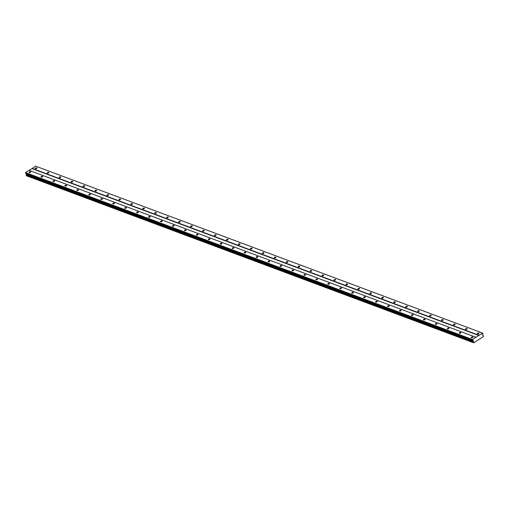 <?xml version="1.0" encoding="UTF-8"?>
<svg xmlns="http://www.w3.org/2000/svg" width="509" height="509" viewBox="0 0 509 509"><rect width="100%" height="100%" fill="white"/><g stroke="black" fill="none" stroke-linecap="round" stroke-linejoin="round"><path stroke-width="0.76" d="M471.417 337.766A0.853 0.401 -15.5 0 0 472.384 337.671A0.853 0.401 -15.5 0 0 472.867 337.136A0.853 0.401 -15.5 0 0 472.676 336.958A0.853 0.401 -15.5 0 0 471.709 337.053A0.853 0.401 -15.5 0 0 471.226 337.588A0.853 0.401 -15.5 0 0 471.417 337.766M29.267 172.627A0.853 0.401 -15.5 0 0 30.235 172.532A0.853 0.401 -15.5 0 0 30.718 171.997A0.853 0.401 -15.5 0 0 30.527 171.819A0.853 0.401 -15.5 0 0 29.56 171.915A0.853 0.401 -15.5 0 0 29.077 172.449A0.853 0.401 -15.5 0 0 29.267 172.627M41.216 177.087A0.853 0.401 -15.5 0 0 42.183 176.992A0.853 0.401 -15.5 0 0 42.673 176.458A0.853 0.401 -15.5 0 0 42.482 176.286A0.853 0.401 -15.5 0 0 41.515 176.381A0.853 0.401 -15.5 0 0 41.025 176.916A0.853 0.401 -15.5 0 0 41.216 177.087M53.165 181.554A0.853 0.401 -15.5 0 0 54.132 181.458A0.853 0.401 -15.5 0 0 54.622 180.924A0.853 0.401 -15.5 0 0 54.431 180.746A0.853 0.401 -15.5 0 0 53.464 180.841A0.853 0.401 -15.5 0 0 52.974 181.376A0.853 0.401 -15.5 0 0 53.165 181.554M65.12 186.014A0.853 0.401 -15.5 0 0 66.087 185.919A0.853 0.401 -15.5 0 0 66.571 185.384A0.853 0.401 -15.5 0 0 66.38 185.212A0.853 0.401 -15.5 0 0 65.413 185.308A0.853 0.401 -15.5 0 0 64.929 185.842A0.853 0.401 -15.5 0 0 65.12 186.014M77.069 190.481A0.853 0.401 -15.5 0 0 78.036 190.385A0.853 0.401 -15.5 0 0 78.52 189.851A0.853 0.401 -15.5 0 0 78.329 189.672A0.853 0.401 -15.5 0 0 77.362 189.768A0.853 0.401 -15.5 0 0 76.878 190.302A0.853 0.401 -15.5 0 0 77.069 190.481M89.018 194.941A0.853 0.401 -15.5 0 0 89.985 194.845A0.853 0.401 -15.5 0 0 90.468 194.311A0.853 0.401 -15.5 0 0 90.278 194.139A0.853 0.401 -15.5 0 0 89.31 194.234A0.853 0.401 -15.5 0 0 88.827 194.769A0.853 0.401 -15.5 0 0 89.018 194.941M100.967 199.407A0.853 0.401 -15.5 0 0 101.934 199.312A0.853 0.401 -15.5 0 0 102.424 198.777A0.853 0.401 -15.5 0 0 102.233 198.599A0.853 0.401 -15.5 0 0 101.259 198.695A0.853 0.401 -15.5 0 0 100.776 199.229A0.853 0.401 -15.5 0 0 100.967 199.407M112.915 203.867A0.853 0.401 -15.5 0 0 113.882 203.772A0.853 0.401 -15.5 0 0 114.372 203.237A0.853 0.401 -15.5 0 0 114.181 203.066A0.853 0.401 -15.5 0 0 113.214 203.161A0.853 0.401 -15.5 0 0 112.724 203.695A0.853 0.401 -15.5 0 0 112.915 203.867M124.87 208.334A0.853 0.401 -15.5 0 0 125.838 208.238A0.853 0.401 -15.5 0 0 126.321 207.704A0.853 0.401 -15.5 0 0 126.13 207.526A0.853 0.401 -15.5 0 0 125.163 207.621A0.853 0.401 -15.5 0 0 124.68 208.156A0.853 0.401 -15.5 0 0 124.87 208.334M136.819 212.794A0.853 0.401 -15.5 0 0 137.786 212.698A0.853 0.401 -15.5 0 0 138.27 212.164A0.853 0.401 -15.5 0 0 138.079 211.992A0.853 0.401 -15.5 0 0 137.112 212.088A0.853 0.401 -15.5 0 0 136.628 212.622A0.853 0.401 -15.5 0 0 136.819 212.794M148.768 217.26A0.853 0.401 -15.5 0 0 149.735 217.165A0.853 0.401 -15.5 0 0 150.219 216.63A0.853 0.401 -15.5 0 0 150.028 216.452A0.853 0.401 -15.5 0 0 149.061 216.548A0.853 0.401 -15.5 0 0 148.577 217.082A0.853 0.401 -15.5 0 0 148.768 217.26M160.717 221.72A0.853 0.401 -15.5 0 0 161.684 221.625A0.853 0.401 -15.5 0 0 162.167 221.091A0.853 0.401 -15.5 0 0 161.977 220.919A0.853 0.401 -15.5 0 0 161.009 221.014A0.853 0.401 -15.5 0 0 160.526 221.549A0.853 0.401 -15.5 0 0 160.717 221.72M172.666 226.187A0.853 0.401 -15.5 0 0 173.633 226.091A0.853 0.401 -15.5 0 0 174.123 225.557A0.853 0.401 -15.5 0 0 173.932 225.379A0.853 0.401 -15.5 0 0 172.965 225.474A0.853 0.401 -15.5 0 0 172.475 226.009A0.853 0.401 -15.5 0 0 172.666 226.187M184.614 230.647A0.853 0.401 -15.5 0 0 185.588 230.552A0.853 0.401 -15.5 0 0 186.071 230.017A0.853 0.401 -15.5 0 0 185.88 229.845A0.853 0.401 -15.5 0 0 184.913 229.941A0.853 0.401 -15.5 0 0 184.423 230.475A0.853 0.401 -15.5 0 0 184.614 230.647M196.569 235.113A0.853 0.401 -15.5 0 0 197.537 235.018A0.853 0.401 -15.5 0 0 198.02 234.484A0.853 0.401 -15.5 0 0 197.829 234.305A0.853 0.401 -15.5 0 0 196.862 234.401A0.853 0.401 -15.5 0 0 196.379 234.935A0.853 0.401 -15.5 0 0 196.569 235.113M208.518 239.574A0.853 0.401 -15.5 0 0 209.485 239.478A0.853 0.401 -15.5 0 0 209.969 238.944A0.853 0.401 -15.5 0 0 209.778 238.772A0.853 0.401 -15.5 0 0 208.811 238.867A0.853 0.401 -15.5 0 0 208.327 239.402A0.853 0.401 -15.5 0 0 208.518 239.574M220.467 244.04A0.853 0.401 -15.5 0 0 221.434 243.945A0.853 0.401 -15.5 0 0 221.918 243.41A0.853 0.401 -15.5 0 0 221.727 243.232A0.853 0.401 -15.5 0 0 220.76 243.327A0.853 0.401 -15.5 0 0 220.276 243.862A0.853 0.401 -15.5 0 0 220.467 244.04M232.416 248.5A0.853 0.401 -15.5 0 0 233.383 248.405A0.853 0.401 -15.5 0 0 233.873 247.87A0.853 0.401 -15.5 0 0 233.682 247.698A0.853 0.401 -15.5 0 0 232.715 247.794A0.853 0.401 -15.5 0 0 232.225 248.328A0.853 0.401 -15.5 0 0 232.416 248.5M244.365 252.967A0.853 0.401 -15.5 0 0 245.332 252.871A0.853 0.401 -15.5 0 0 245.822 252.337A0.853 0.401 -15.5 0 0 245.631 252.159A0.853 0.401 -15.5 0 0 244.664 252.254A0.853 0.401 -15.5 0 0 244.174 252.788A0.853 0.401 -15.5 0 0 244.365 252.967M256.32 257.427A0.853 0.401 -15.5 0 0 257.287 257.331A0.853 0.401 -15.5 0 0 257.77 256.797A0.853 0.401 -15.5 0 0 257.579 256.625A0.853 0.401 -15.5 0 0 256.612 256.721A0.853 0.401 -15.5 0 0 256.129 257.255A0.853 0.401 -15.5 0 0 256.32 257.427M268.268 261.893A0.853 0.401 -15.5 0 0 269.236 261.798A0.853 0.401 -15.5 0 0 269.719 261.263A0.853 0.401 -15.5 0 0 269.528 261.085A0.853 0.401 -15.5 0 0 268.561 261.181A0.853 0.401 -15.5 0 0 268.078 261.715A0.853 0.401 -15.5 0 0 268.268 261.893M280.217 266.353A0.853 0.401 -15.5 0 0 281.184 266.258A0.853 0.401 -15.5 0 0 281.668 265.723A0.853 0.401 -15.5 0 0 281.477 265.552A0.853 0.401 -15.5 0 0 280.51 265.647A0.853 0.401 -15.5 0 0 280.026 266.182A0.853 0.401 -15.5 0 0 280.217 266.353M292.166 270.82A0.853 0.401 -15.5 0 0 293.133 270.724A0.853 0.401 -15.5 0 0 293.623 270.19A0.853 0.401 -15.5 0 0 293.432 270.012A0.853 0.401 -15.5 0 0 292.459 270.107A0.853 0.401 -15.5 0 0 291.975 270.642A0.853 0.401 -15.5 0 0 292.166 270.82M304.115 275.28A0.853 0.401 -15.5 0 0 305.082 275.184A0.853 0.401 -15.5 0 0 305.572 274.65A0.853 0.401 -15.5 0 0 305.381 274.478A0.853 0.401 -15.5 0 0 304.414 274.574A0.853 0.401 -15.5 0 0 303.924 275.108A0.853 0.401 -15.5 0 0 304.115 275.28M316.07 279.746A0.853 0.401 -15.5 0 0 317.037 279.651A0.853 0.401 -15.5 0 0 317.521 279.11A0.853 0.401 -15.5 0 0 317.33 278.938A0.853 0.401 -15.5 0 0 316.363 279.034A0.853 0.401 -15.5 0 0 315.873 279.568A0.853 0.401 -15.5 0 0 316.07 279.746M328.019 284.207A0.853 0.401 -15.5 0 0 328.986 284.111A0.853 0.401 -15.5 0 0 329.469 283.577A0.853 0.401 -15.5 0 0 329.278 283.405A0.853 0.401 -15.5 0 0 328.311 283.5A0.853 0.401 -15.5 0 0 327.828 284.035A0.853 0.401 -15.5 0 0 328.019 284.207M339.967 288.673A0.853 0.401 -15.5 0 0 340.935 288.578A0.853 0.401 -15.5 0 0 341.418 288.037A0.853 0.401 -15.5 0 0 341.227 287.865A0.853 0.401 -15.5 0 0 340.26 287.96A0.853 0.401 -15.5 0 0 339.777 288.495A0.853 0.401 -15.5 0 0 339.967 288.673M351.916 293.133A0.853 0.401 -15.5 0 0 352.883 293.038A0.853 0.401 -15.5 0 0 353.367 292.503A0.853 0.401 -15.5 0 0 353.176 292.331A0.853 0.401 -15.5 0 0 352.209 292.427A0.853 0.401 -15.5 0 0 351.725 292.961A0.853 0.401 -15.5 0 0 351.916 293.133M363.865 297.593A0.853 0.401 -15.5 0 0 364.832 297.498A0.853 0.401 -15.5 0 0 365.322 296.963A0.853 0.401 -15.5 0 0 365.131 296.792A0.853 0.401 -15.5 0 0 364.164 296.887A0.853 0.401 -15.5 0 0 363.674 297.421A0.853 0.401 -15.5 0 0 363.865 297.593M375.814 302.06A0.853 0.401 -15.5 0 0 376.787 301.964A0.853 0.401 -15.5 0 0 377.271 301.43A0.853 0.401 -15.5 0 0 377.08 301.258A0.853 0.401 -15.5 0 0 376.113 301.353A0.853 0.401 -15.5 0 0 375.623 301.888A0.853 0.401 -15.5 0 0 375.814 302.06M387.769 306.52A0.853 0.401 -15.5 0 0 388.736 306.424A0.853 0.401 -15.5 0 0 389.22 305.89A0.853 0.401 -15.5 0 0 389.029 305.718A0.853 0.401 -15.5 0 0 388.062 305.814A0.853 0.401 -15.5 0 0 387.578 306.348A0.853 0.401 -15.5 0 0 387.769 306.52M399.718 310.986A0.853 0.401 -15.5 0 0 400.685 310.891A0.853 0.401 -15.5 0 0 401.168 310.356A0.853 0.401 -15.5 0 0 400.977 310.185A0.853 0.401 -15.5 0 0 400.01 310.28A0.853 0.401 -15.5 0 0 399.527 310.814A0.853 0.401 -15.5 0 0 399.718 310.986M411.666 315.446A0.853 0.401 -15.5 0 0 412.634 315.351A0.853 0.401 -15.5 0 0 413.117 314.817A0.853 0.401 -15.5 0 0 412.926 314.645A0.853 0.401 -15.5 0 0 411.959 314.74A0.853 0.401 -15.5 0 0 411.476 315.275A0.853 0.401 -15.5 0 0 411.666 315.446M423.615 319.913A0.853 0.401 -15.5 0 0 424.582 319.817A0.853 0.401 -15.5 0 0 425.072 319.283A0.853 0.401 -15.5 0 0 424.881 319.105A0.853 0.401 -15.5 0 0 423.914 319.2A0.853 0.401 -15.5 0 0 423.424 319.741A0.853 0.401 -15.5 0 0 423.615 319.913M435.564 324.373A0.853 0.401 -15.5 0 0 436.531 324.278A0.853 0.401 -15.5 0 0 437.021 323.743A0.853 0.401 -15.5 0 0 436.83 323.571A0.853 0.401 -15.5 0 0 435.863 323.667A0.853 0.401 -15.5 0 0 435.373 324.201A0.853 0.401 -15.5 0 0 435.564 324.373M447.519 328.839A0.853 0.401 -15.5 0 0 448.486 328.744A0.853 0.401 -15.5 0 0 448.97 328.21A0.853 0.401 -15.5 0 0 448.779 328.031A0.853 0.401 -15.5 0 0 447.812 328.127A0.853 0.401 -15.5 0 0 447.328 328.668A0.853 0.401 -15.5 0 0 447.519 328.839M459.468 333.3A0.853 0.401 -15.5 0 0 460.435 333.204A0.853 0.401 -15.5 0 0 460.919 332.67A0.853 0.401 -15.5 0 0 460.728 332.498A0.853 0.401 -15.5 0 0 459.761 332.593A0.853 0.401 -15.5 0 0 459.277 333.128A0.853 0.401 -15.5 0 0 459.468 333.3M477.588 333.834A0.853 0.401 -15.5 0 0 478.555 333.739A0.853 0.401 -15.5 0 0 479.039 333.204A0.853 0.401 -15.5 0 0 478.848 333.026A0.853 0.401 -15.5 0 0 477.881 333.121A0.853 0.401 -15.5 0 0 477.397 333.656A0.853 0.401 -15.5 0 0 477.588 333.834M35.439 168.695A0.853 0.401 -15.5 0 0 36.406 168.6A0.853 0.401 -15.5 0 0 36.89 168.065A0.853 0.401 -15.5 0 0 36.699 167.887A0.853 0.401 -15.5 0 0 35.732 167.983A0.853 0.401 -15.5 0 0 35.248 168.517A0.853 0.401 -15.5 0 0 35.439 168.695M47.388 173.155A0.853 0.401 -15.5 0 0 48.355 173.06A0.853 0.401 -15.5 0 0 48.839 172.526A0.853 0.401 -15.5 0 0 48.648 172.354A0.853 0.401 -15.5 0 0 47.681 172.449A0.853 0.401 -15.5 0 0 47.197 172.984A0.853 0.401 -15.5 0 0 47.388 173.155M59.337 177.622A0.853 0.401 -15.5 0 0 60.304 177.526A0.853 0.401 -15.5 0 0 60.794 176.992A0.853 0.401 -15.5 0 0 60.603 176.814A0.853 0.401 -15.5 0 0 59.636 176.909A0.853 0.401 -15.5 0 0 59.146 177.444A0.853 0.401 -15.5 0 0 59.337 177.622M71.285 182.082A0.853 0.401 -15.5 0 0 72.253 181.987A0.853 0.401 -15.5 0 0 72.742 181.452A0.853 0.401 -15.5 0 0 72.552 181.28A0.853 0.401 -15.5 0 0 71.584 181.376A0.853 0.401 -15.5 0 0 71.095 181.91A0.853 0.401 -15.5 0 0 71.285 182.082M83.241 186.548A0.853 0.401 -15.5 0 0 84.208 186.453A0.853 0.401 -15.5 0 0 84.691 185.919A0.853 0.401 -15.5 0 0 84.5 185.74A0.853 0.401 -15.5 0 0 83.533 185.836A0.853 0.401 -15.5 0 0 83.05 186.37A0.853 0.401 -15.5 0 0 83.241 186.548M95.189 191.009A0.853 0.401 -15.5 0 0 96.156 190.913A0.853 0.401 -15.5 0 0 96.64 190.379A0.853 0.401 -15.5 0 0 96.449 190.207A0.853 0.401 -15.5 0 0 95.482 190.302A0.853 0.401 -15.5 0 0 94.998 190.837A0.853 0.401 -15.5 0 0 95.189 191.009M107.138 195.475A0.853 0.401 -15.5 0 0 108.105 195.38A0.853 0.401 -15.5 0 0 108.589 194.845A0.853 0.401 -15.5 0 0 108.398 194.667A0.853 0.401 -15.5 0 0 107.431 194.762A0.853 0.401 -15.5 0 0 106.947 195.297A0.853 0.401 -15.5 0 0 107.138 195.475M119.087 199.935A0.853 0.401 -15.5 0 0 120.054 199.84A0.853 0.401 -15.5 0 0 120.544 199.305A0.853 0.401 -15.5 0 0 120.353 199.134A0.853 0.401 -15.5 0 0 119.38 199.229A0.853 0.401 -15.5 0 0 118.896 199.763A0.853 0.401 -15.5 0 0 119.087 199.935M131.036 204.402A0.853 0.401 -15.5 0 0 132.003 204.306A0.853 0.401 -15.5 0 0 132.493 203.772A0.853 0.401 -15.5 0 0 132.302 203.594A0.853 0.401 -15.5 0 0 131.335 203.689A0.853 0.401 -15.5 0 0 130.845 204.224A0.853 0.401 -15.5 0 0 131.036 204.402M142.991 208.862A0.853 0.401 -15.5 0 0 143.958 208.766A0.853 0.401 -15.5 0 0 144.441 208.232A0.853 0.401 -15.5 0 0 144.251 208.06A0.853 0.401 -15.5 0 0 143.283 208.156A0.853 0.401 -15.5 0 0 142.794 208.69A0.853 0.401 -15.5 0 0 142.991 208.862M154.94 213.328A0.853 0.401 -15.5 0 0 155.907 213.233A0.853 0.401 -15.5 0 0 156.39 212.698A0.853 0.401 -15.5 0 0 156.199 212.52A0.853 0.401 -15.5 0 0 155.232 212.616A0.853 0.401 -15.5 0 0 154.749 213.15A0.853 0.401 -15.5 0 0 154.94 213.328M166.888 217.788A0.853 0.401 -15.5 0 0 167.855 217.693A0.853 0.401 -15.5 0 0 168.339 217.158A0.853 0.401 -15.5 0 0 168.148 216.987A0.853 0.401 -15.5 0 0 167.181 217.082A0.853 0.401 -15.5 0 0 166.697 217.617A0.853 0.401 -15.5 0 0 166.888 217.788M178.837 222.255A0.853 0.401 -15.5 0 0 179.804 222.159A0.853 0.401 -15.5 0 0 180.288 221.625A0.853 0.401 -15.5 0 0 180.097 221.447A0.853 0.401 -15.5 0 0 179.13 221.542A0.853 0.401 -15.5 0 0 178.646 222.077A0.853 0.401 -15.5 0 0 178.837 222.255M190.786 226.715A0.853 0.401 -15.5 0 0 191.753 226.62A0.853 0.401 -15.5 0 0 192.243 226.085A0.853 0.401 -15.5 0 0 192.052 225.913A0.853 0.401 -15.5 0 0 191.085 226.009A0.853 0.401 -15.5 0 0 190.595 226.543A0.853 0.401 -15.5 0 0 190.786 226.715M202.735 231.181A0.853 0.401 -15.5 0 0 203.708 231.086A0.853 0.401 -15.5 0 0 204.192 230.552A0.853 0.401 -15.5 0 0 204.001 230.373A0.853 0.401 -15.5 0 0 203.034 230.469A0.853 0.401 -15.5 0 0 202.544 231.003A0.853 0.401 -15.5 0 0 202.735 231.181M214.69 235.642A0.853 0.401 -15.5 0 0 215.657 235.546A0.853 0.401 -15.5 0 0 216.14 235.012A0.853 0.401 -15.5 0 0 215.95 234.84A0.853 0.401 -15.5 0 0 214.983 234.935A0.853 0.401 -15.5 0 0 214.499 235.47A0.853 0.401 -15.5 0 0 214.69 235.642M226.639 240.108A0.853 0.401 -15.5 0 0 227.606 240.013A0.853 0.401 -15.5 0 0 228.089 239.472A0.853 0.401 -15.5 0 0 227.898 239.3A0.853 0.401 -15.5 0 0 226.931 239.395A0.853 0.401 -15.5 0 0 226.448 239.93A0.853 0.401 -15.5 0 0 226.639 240.108M238.587 244.568A0.853 0.401 -15.5 0 0 239.554 244.473A0.853 0.401 -15.5 0 0 240.038 243.938A0.853 0.401 -15.5 0 0 239.847 243.766A0.853 0.401 -15.5 0 0 238.88 243.862A0.853 0.401 -15.5 0 0 238.397 244.396A0.853 0.401 -15.5 0 0 238.587 244.568M250.536 249.035A0.853 0.401 -15.5 0 0 251.503 248.939A0.853 0.401 -15.5 0 0 251.993 248.398A0.853 0.401 -15.5 0 0 251.802 248.227A0.853 0.401 -15.5 0 0 250.829 248.322A0.853 0.401 -15.5 0 0 250.345 248.856A0.853 0.401 -15.5 0 0 250.536 249.035M262.485 253.495A0.853 0.401 -15.5 0 0 263.452 253.399A0.853 0.401 -15.5 0 0 263.942 252.865A0.853 0.401 -15.5 0 0 263.751 252.693A0.853 0.401 -15.5 0 0 262.784 252.788A0.853 0.401 -15.5 0 0 262.294 253.323A0.853 0.401 -15.5 0 0 262.485 253.495M274.44 257.955A0.853 0.401 -15.5 0 0 275.407 257.859A0.853 0.401 -15.5 0 0 275.891 257.325A0.853 0.401 -15.5 0 0 275.7 257.153A0.853 0.401 -15.5 0 0 274.733 257.249A0.853 0.401 -15.5 0 0 274.249 257.783A0.853 0.401 -15.5 0 0 274.44 257.955M286.389 262.421A0.853 0.401 -15.5 0 0 287.356 262.326A0.853 0.401 -15.5 0 0 287.839 261.791A0.853 0.401 -15.5 0 0 287.649 261.62A0.853 0.401 -15.5 0 0 286.682 261.715A0.853 0.401 -15.5 0 0 286.198 262.25A0.853 0.401 -15.5 0 0 286.389 262.421M298.338 266.881A0.853 0.401 -15.5 0 0 299.305 266.786A0.853 0.401 -15.5 0 0 299.788 266.252A0.853 0.401 -15.5 0 0 299.597 266.08A0.853 0.401 -15.5 0 0 298.63 266.175A0.853 0.401 -15.5 0 0 298.147 266.71A0.853 0.401 -15.5 0 0 298.338 266.881M310.286 271.348A0.853 0.401 -15.5 0 0 311.253 271.252A0.853 0.401 -15.5 0 0 311.743 270.718A0.853 0.401 -15.5 0 0 311.546 270.546A0.853 0.401 -15.5 0 0 310.579 270.642A0.853 0.401 -15.5 0 0 310.096 271.176A0.853 0.401 -15.5 0 0 310.286 271.348M322.235 275.808A0.853 0.401 -15.5 0 0 323.202 275.713A0.853 0.401 -15.5 0 0 323.692 275.178A0.853 0.401 -15.5 0 0 323.501 275.006A0.853 0.401 -15.5 0 0 322.534 275.102A0.853 0.401 -15.5 0 0 322.044 275.636A0.853 0.401 -15.5 0 0 322.235 275.808M334.19 280.274A0.853 0.401 -15.5 0 0 335.157 280.179A0.853 0.401 -15.5 0 0 335.641 279.645A0.853 0.401 -15.5 0 0 335.45 279.473A0.853 0.401 -15.5 0 0 334.483 279.568A0.853 0.401 -15.5 0 0 333.993 280.103A0.853 0.401 -15.5 0 0 334.19 280.274M346.139 284.735A0.853 0.401 -15.5 0 0 347.106 284.639A0.853 0.401 -15.5 0 0 347.59 284.105A0.853 0.401 -15.5 0 0 347.399 283.933A0.853 0.401 -15.5 0 0 346.432 284.028A0.853 0.401 -15.5 0 0 345.948 284.563A0.853 0.401 -15.5 0 0 346.139 284.735M358.088 289.201A0.853 0.401 -15.5 0 0 359.055 289.106A0.853 0.401 -15.5 0 0 359.539 288.571A0.853 0.401 -15.5 0 0 359.348 288.393A0.853 0.401 -15.5 0 0 358.381 288.488A0.853 0.401 -15.5 0 0 357.897 289.029A0.853 0.401 -15.5 0 0 358.088 289.201M370.037 293.661A0.853 0.401 -15.5 0 0 371.004 293.566A0.853 0.401 -15.5 0 0 371.487 293.031A0.853 0.401 -15.5 0 0 371.296 292.86A0.853 0.401 -15.5 0 0 370.329 292.955A0.853 0.401 -15.5 0 0 369.846 293.489A0.853 0.401 -15.5 0 0 370.037 293.661M381.985 298.128A0.853 0.401 -15.5 0 0 382.953 298.032A0.853 0.401 -15.5 0 0 383.442 297.498A0.853 0.401 -15.5 0 0 383.252 297.32A0.853 0.401 -15.5 0 0 382.284 297.415A0.853 0.401 -15.5 0 0 381.795 297.956A0.853 0.401 -15.5 0 0 381.985 298.128M393.934 302.588A0.853 0.401 -15.5 0 0 394.901 302.492A0.853 0.401 -15.5 0 0 395.391 301.958A0.853 0.401 -15.5 0 0 395.2 301.786A0.853 0.401 -15.5 0 0 394.233 301.882A0.853 0.401 -15.5 0 0 393.743 302.416A0.853 0.401 -15.5 0 0 393.934 302.588M405.889 307.054A0.853 0.401 -15.5 0 0 406.856 306.959A0.853 0.401 -15.5 0 0 407.34 306.424A0.853 0.401 -15.5 0 0 407.149 306.246A0.853 0.401 -15.5 0 0 406.182 306.342A0.853 0.401 -15.5 0 0 405.698 306.876A0.853 0.401 -15.5 0 0 405.889 307.054M417.838 311.514A0.853 0.401 -15.5 0 0 418.805 311.419A0.853 0.401 -15.5 0 0 419.289 310.884A0.853 0.401 -15.5 0 0 419.098 310.713A0.853 0.401 -15.5 0 0 418.131 310.808A0.853 0.401 -15.5 0 0 417.647 311.343A0.853 0.401 -15.5 0 0 417.838 311.514M429.787 315.981A0.853 0.401 -15.5 0 0 430.754 315.885A0.853 0.401 -15.5 0 0 431.238 315.351A0.853 0.401 -15.5 0 0 431.047 315.173A0.853 0.401 -15.5 0 0 430.08 315.268A0.853 0.401 -15.5 0 0 429.596 315.803A0.853 0.401 -15.5 0 0 429.787 315.981M441.736 320.441A0.853 0.401 -15.5 0 0 442.703 320.346A0.853 0.401 -15.5 0 0 443.193 319.811A0.853 0.401 -15.5 0 0 443.002 319.639A0.853 0.401 -15.5 0 0 442.028 319.735A0.853 0.401 -15.5 0 0 441.545 320.269A0.853 0.401 -15.5 0 0 441.736 320.441M453.684 324.907A0.853 0.401 -15.5 0 0 454.652 324.812A0.853 0.401 -15.5 0 0 455.141 324.278A0.853 0.401 -15.5 0 0 454.951 324.099A0.853 0.401 -15.5 0 0 453.983 324.195A0.853 0.401 -15.5 0 0 453.494 324.729A0.853 0.401 -15.5 0 0 453.684 324.907M465.64 329.368A0.853 0.401 -15.5 0 0 466.607 329.272A0.853 0.401 -15.5 0 0 467.09 328.738A0.853 0.401 -15.5 0 0 466.899 328.566A0.853 0.401 -15.5 0 0 465.932 328.661A0.853 0.401 -15.5 0 0 465.449 329.196A0.853 0.401 -15.5 0 0 465.64 329.368M29.051 170.35L475.979 337.27L472.473 339.509L25.545 172.583L29.051 170.35M472.473 339.509L472.587 340.502L473.345 340.515L473.364 341.698A0.452 0.331 -69.5 0 1 473.16 342.233L473.275 342.659A0.452 0.331 -69.5 0 1 473.669 342.811L483.296 336.678A0.452 0.331 -69.5 0 1 483.499 336.144L483.378 335.717A0.452 0.331 -69.5 0 1 482.984 335.565L482.437 334.718L482.965 333.891L482.57 333.071L475.979 337.27M473.771 342.85L26.742 175.891A0.452 0.331 110.5 0 0 26.742 175.885L473.669 342.811M473.275 342.659L26.347 175.739L26.233 175.306A0.452 0.331 110.5 0 0 26.43 174.778L26.506 173.893M472.587 340.502L25.654 173.575L25.545 172.583M29.242 170.42L35.643 166.15L482.57 333.071M472.377 339.757L25.45 172.831M479.064 335.304L32.137 168.384M32.042 168.632L478.969 335.558M473.542 341.221L26.614 174.301M473.364 341.698L26.43 174.778M482.99 335.577L483.378 335.717M473.16 342.233L26.233 175.306M26.245 175.694L473.173 342.621M473.103 342.372L26.175 175.452"/></g></svg>
